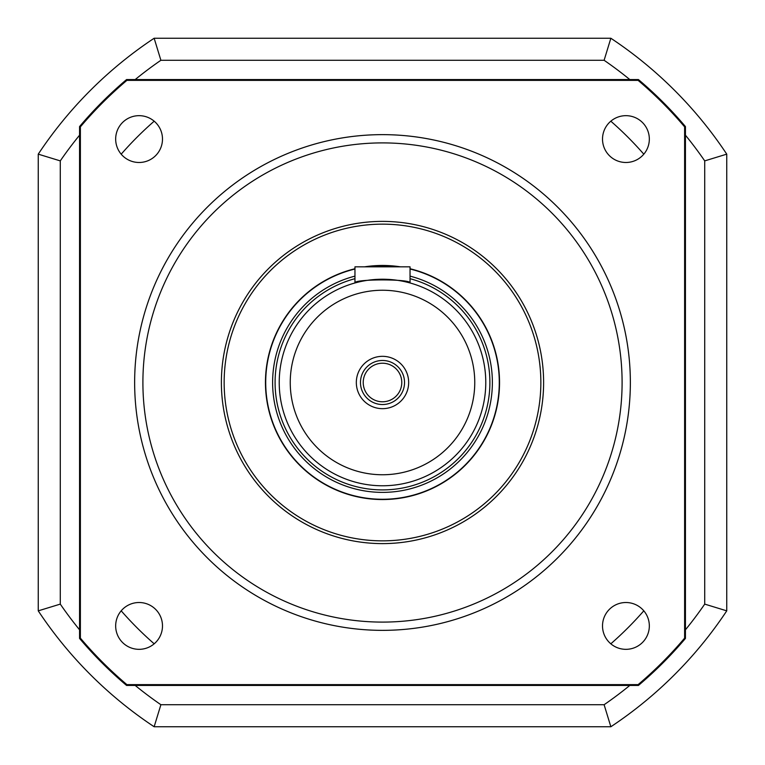 <?xml version="1.0" encoding="UTF-8"?>
<svg xmlns="http://www.w3.org/2000/svg" width="765" height="765" viewBox="0 0 765 765"><rect width="100%" height="100%" fill="white"/><g stroke="black" fill="none" stroke-linecap="round" stroke-linejoin="round"><path stroke-width="1.15" d="M543.609 382.5A161.109 161.109 0 0 1 301.945 522.026A161.109 161.109 0 0 1 301.945 242.974A161.109 161.109 0 0 1 543.609 382.5M630.36 382.5A247.86 247.86 0 0 1 382.5 630.36A247.86 247.86 0 0 1 134.64 382.5A247.86 247.86 0 0 1 382.5 134.64A247.86 247.86 0 0 1 630.36 382.5M162.486 139.077A23.409 23.409 0 0 0 127.372 118.805A23.409 23.409 0 0 0 127.372 159.35A23.409 23.409 0 0 0 162.486 139.077M162.486 625.923A23.409 23.409 0 0 0 127.372 605.651A23.409 23.409 0 0 0 127.372 646.196A23.409 23.409 0 0 0 162.486 625.923M649.332 625.923A23.409 23.409 0 0 0 614.219 605.651A23.409 23.409 0 0 0 614.219 646.196A23.409 23.409 0 0 0 649.332 625.923M649.332 139.077A23.409 23.409 0 0 0 614.219 118.805A23.409 23.409 0 0 0 614.219 159.35A23.409 23.409 0 0 0 649.332 139.077M134.64 382.5A247.86 247.86 0 0 0 506.43 597.149A247.86 247.86 0 0 0 506.43 167.851A247.86 247.86 0 0 0 134.64 382.5M685.44 126.569L685.44 638.431A396.576 396.576 0 0 1 638.431 685.44L126.569 685.44A396.576 396.576 0 0 1 79.56 638.431L79.56 126.569A396.576 396.576 0 0 1 126.569 79.56L638.431 79.56A396.576 396.576 0 0 1 685.44 126.569L684.618 126.875A395.754 395.754 0 0 0 638.125 80.382L126.875 80.382A395.754 395.754 0 0 0 80.382 126.875L80.382 638.125A395.754 395.754 0 0 0 126.875 684.618L638.125 684.618A395.754 395.754 0 0 0 684.618 638.125L684.618 126.875M126.569 79.56L126.875 80.382M80.382 126.875L79.56 126.569M80.382 638.125L79.56 638.431M638.431 79.56L638.125 80.382M126.875 684.618L126.569 685.44M638.125 684.618L638.431 685.44M685.44 638.431L684.618 638.125M354.96 268.745A117.045 117.045 0 0 0 266.918 400.956A117.045 117.045 0 0 0 391.757 499.182A117.045 117.045 0 0 0 410.04 268.745M400.401 266.832A117.045 117.045 0 0 0 364.599 266.832M540.855 382.5A158.355 158.355 0 0 0 303.322 245.364A158.355 158.355 0 0 0 303.322 519.636A158.355 158.355 0 0 0 540.855 382.5M404.532 382.5A22.032 22.032 0 0 0 371.484 363.423A22.032 22.032 0 0 0 371.484 401.577A22.032 22.032 0 0 0 404.532 382.5M408.663 382.5A26.163 26.163 0 0 1 369.418 405.163A26.163 26.163 0 0 1 369.418 359.837A26.163 26.163 0 0 1 408.663 382.5M410.04 269.022A116.768 116.768 0 0 1 382.5 499.268A116.768 116.768 0 0 1 354.96 269.022M366.502 266.832A116.768 116.768 0 0 1 398.498 266.832M485.775 382.5A103.275 103.275 0 0 1 330.863 471.938A103.275 103.275 0 0 1 330.863 293.062A103.275 103.275 0 0 1 485.775 382.5M401.778 382.5A19.278 19.278 0 0 0 372.861 365.804A19.278 19.278 0 0 0 372.861 399.196A19.278 19.278 0 0 0 401.778 382.5M354.96 282.964C353.258 278.89 411.742 278.89 410.04 282.964L410.04 266.832L354.96 266.832L354.96 282.964M121.195 154.176A347.004 347.004 0 0 1 154.176 121.195M154.176 643.805A347.004 347.004 0 0 1 121.195 610.824M643.805 610.824A347.004 347.004 0 0 1 610.824 643.805M610.824 121.195A347.004 347.004 0 0 1 643.805 154.176M629.805 79.56A391.068 391.068 0 0 0 604.111 60.282L160.889 60.282A391.068 391.068 0 0 0 135.195 79.56M79.56 135.195A391.068 391.068 0 0 0 60.282 160.889L60.282 604.111A391.068 391.068 0 0 0 79.56 629.805M135.195 685.44A391.068 391.068 0 0 0 160.889 704.718L604.111 704.718A391.068 391.068 0 0 0 629.805 685.44M685.44 629.805A391.068 391.068 0 0 0 704.718 604.111L704.718 160.889A391.068 391.068 0 0 0 685.44 135.195M154.148 38.25L610.852 38.25A413.1 413.1 0 0 1 726.75 154.148L726.75 610.852A413.1 413.1 0 0 1 610.852 726.75L154.148 726.75A413.1 413.1 0 0 1 38.25 610.852L38.25 154.148A413.1 413.1 0 0 1 154.148 38.25L160.889 60.282M704.718 604.111L726.75 610.852M610.852 726.75L604.111 704.718M154.148 726.75L160.889 704.718M704.718 160.889L726.75 154.148M38.25 610.852L60.282 604.111M604.111 60.282L610.852 38.25M38.25 154.148L60.282 160.889M622.098 382.5A239.598 239.598 0 0 0 262.701 175.003A239.598 239.598 0 0 0 262.701 589.997A239.598 239.598 0 0 0 622.098 382.5M354.96 276.127A109.883 109.883 0 0 0 274.176 400.965A109.883 109.883 0 0 0 391.766 491.991A109.883 109.883 0 0 0 410.04 276.127M410.04 278.69A107.406 107.406 0 0 1 391.776 489.504A107.406 107.406 0 0 1 276.691 400.975A107.406 107.406 0 0 1 354.96 278.69M474.759 382.5A92.259 92.259 0 0 0 336.37 302.605A92.259 92.259 0 0 0 336.37 462.395A92.259 92.259 0 0 0 474.759 382.5"/></g></svg>

